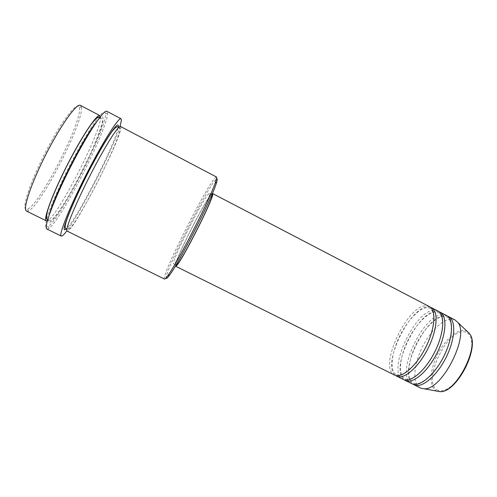 <?xml version="1.0" encoding="UTF-8"?>
<svg xmlns="http://www.w3.org/2000/svg" width="497" height="497" viewBox="0 0 497 497"><rect width="100%" height="100%" fill="white"/><g stroke="black" fill="none" stroke-linecap="round" stroke-linejoin="round"><path stroke-width="0.37" stroke-dasharray="2.48 1.86" d="M429.365 306.581L427.06 305.897C408.31 302.654 377.447 367.743 394.475 375.08M430.377 307.245L429.191 307.009C411.019 303.791 380.683 365.463 395.606 375.508M437.944 311.06L435.577 310.339C416.343 306.829 385.61 371.799 403.135 379.385M438.957 311.712L437.702 311.445C419.039 307.966 388.778 369.631 404.266 379.82M446.48 315.514L444.057 314.763C424.345 310.985 393.736 375.844 411.764 383.672M447.493 316.154L446.169 315.862C427.022 312.116 396.842 373.769 412.877 384.113M79.39 107.433L79.396 107.445C82.98 120.274 40.108 204.447 27.621 209.082L25.726 209.131C21.669 207.131 31.709 178.131 47.563 148.255C63.374 118.336 78.271 100.052 79.39 107.433L81.322 106.905L80.421 105.37M26.546 211.132L28.317 210.964C41.04 206.025 84.807 120.1 81.322 106.905M166.383 278.444C161.339 278.55 207.659 186.319 216.065 179.311L216.419 179.019M216.437 176.994L215.462 177.491C206.988 184.778 160.171 277.817 164.457 279.041M46.171 227.098C45.01 225.737 46.022 220.438 49.203 211.188C53.956 198.129 62.69 178.901 72.5 160.077C80.067 145.832 86.944 134.016 93.132 124.629C96.859 119.243 99.903 115.391 102.258 113.08C104.159 111.688 105.283 111.825 105.612 113.478L105.625 113.844C106.283 128.673 60.603 218.357 48.215 226.539L46.233 227.135M46.904 229.042L48.905 228.39C61.491 219.836 108.004 128.518 107.526 113.31L106.874 111.309M100.462 116.571L100.524 117C102.407 129.413 57.565 217.046 47.389 220.761M120.467 126.462L120.802 127.673C120.92 139.8 71.99 234.36 67.151 231.13M212.393 193.439L211.89 193.693C206.243 197.564 172.72 263.988 175.379 266.1M209.442 193.408L211.865 194.669L211.293 194.892C205.77 198.62 172.664 264.404 176.068 264.951L173.745 263.752C176.392 265.678 213.617 192.302 209.442 193.408L208.889 193.637C203.515 197.452 170.372 263.261 173.621 263.733M120.013 126.455C113.204 148.733 80.899 212.157 66.884 230.763M454.979 319.944L452.487 319.161C443.423 317.937 429.476 331.735 421.487 348.857C413.405 365.947 412.467 383.988 420.344 387.94M438.335 390.431C420.518 384.883 446.635 327.716 464.832 331.946C472.995 333.065 474.362 348.583 466.876 365.071C459.508 381.59 445.747 393.425 438.335 390.431M467.323 331.505L464.552 330.443C456.184 329.064 443.38 341.445 436.409 356.871C429.327 372.265 429.259 388.281 437.043 391.158M49.377 214.487C48.172 218.916 47.979 221.445 48.799 222.078C54.825 227.496 104.861 131.525 103.072 118.342C102.848 115.608 100.674 116.783 96.555 121.864M118.243 126.897L118.18 127.338M118.05 128.089C115.298 143.795 78.135 216.754 67.052 228.216M396.649 374.682C402.85 377.347 416.902 365.084 425.848 346.918C434.937 328.809 435.919 310.948 429.806 308.258L427.83 307.686C420.4 306.866 407.006 320.497 399.122 337.364C391.052 354.193 389.81 371.489 396.09 374.446L396.649 374.682M405.328 379C411.752 381.771 425.954 369.631 434.869 351.516C443.927 333.456 444.709 315.545 438.379 312.731L436.335 312.122C428.694 311.19 415.181 324.703 407.329 341.532C399.296 358.337 398.24 375.67 404.751 378.757L405.328 379M413.964 383.299C420.605 386.169 434.962 374.16 443.846 356.094C452.873 338.078 453.457 320.111 446.915 317.179L444.809 316.539C436.95 315.496 423.314 328.89 415.498 345.688C407.509 362.456 406.627 379.838 413.361 383.044L413.964 383.299M27.621 209.082L28.317 210.964M48.215 226.539L48.905 228.39M105.625 113.844L107.526 113.31M99.909 117.28L102.133 119.031C104.886 120.1 92.771 151.697 78.023 179.007C69.698 194.694 61.299 208.653 55.347 216.263C51.11 221.041 50.234 221.028 48.271 220.258L47.637 219.898M118.882 127.238L119.789 128.375C121.746 130.543 109.067 160.109 95.026 186.841C86.652 202.813 79.477 215.195 73.494 223.973C69.574 229.148 68.598 229.732 66.846 229.39"/><path stroke-width="0.75" d="M175.379 266.1L395.09 375.341C402.328 378.304 416.734 365.512 425.917 346.962C435.179 328.455 436.385 309.923 429.365 306.581L212.393 193.439M395.606 375.508L397.265 376.428C404.558 379.41 419.008 366.656 428.178 348.117C437.435 329.617 438.584 311.072 431.514 307.705L430.377 307.245M396.643 376.154L403.775 379.665C411.224 382.727 425.799 370.072 434.943 351.565C444.181 333.102 445.175 314.508 437.944 311.06L431.514 307.705M404.266 379.82L405.937 380.739C413.436 383.827 428.054 371.203 437.198 352.715C446.424 334.264 447.362 315.651 440.081 312.172L438.957 311.712M405.297 380.46L412.417 383.957C420.071 387.126 434.813 374.601 443.927 356.144C453.14 337.724 453.916 319.068 446.48 315.514L440.081 312.172M412.877 384.113L414.573 385.032C422.276 388.225 437.056 375.732 446.169 357.287C455.37 338.879 456.097 320.205 448.611 316.62L447.493 316.154M99.903 115.633L80.421 105.37C76.898 102.86 61.125 124.585 46.221 153.778C31.274 182.946 22.57 209.094 26.391 211.039L46.178 220.786C43.171 219.233 52.583 193.6 67.437 164.588C82.254 135.551 97.176 113.54 99.903 115.633L100.462 116.571M164.457 279.041L164.532 279.065C165.023 279.128 166.116 277.966 167.824 275.58C177.628 262.658 210.933 197.284 215.617 181.753C216.599 178.808 216.866 177.224 216.437 176.994L120.467 126.462C118.572 124.815 104.538 147.124 89.814 175.988C75.066 204.845 64.902 229.937 67.064 231.068L164.457 279.041M121.02 118.783L106.874 111.309C104.028 109.017 87.429 133.805 70.742 166.551C54.018 199.272 43.481 227.682 46.83 228.999L61.206 236.05C58.516 235.05 69.636 207.063 86.279 174.466C102.898 141.856 118.814 116.832 121.02 118.783L121.43 120.286L120.013 126.455M175.46 266.175L175.59 266.193C178.435 268.38 216.99 192.382 212.499 193.463M176.068 264.951L176.199 264.969C179.007 266.982 216.195 193.65 211.871 194.669L211.865 194.669M66.884 230.763C64.02 234.634 62.144 236.41 61.268 236.087M47.389 220.761L46.302 220.861M413.914 384.74L421.015 388.238L423.91 388.741C441.671 391.077 470.056 335.351 457.725 322.354L454.979 319.944L448.611 316.62M216.419 179.019C217.543 178.237 217.481 179.746 216.238 183.548C211.703 198.8 179.311 262.391 169.639 275.034C167.961 277.363 166.874 278.5 166.383 278.444M96.555 121.864C84.049 136.65 53.98 195.681 49.377 214.487M66.176 229.086L64.467 229.788C61.988 228.651 73.718 200.018 89.609 169.57C105.482 139.085 118.758 119.634 118.28 126.344L118.243 126.897M437.043 391.158L439.702 391.63C455.942 393.736 480.599 345.334 469.342 333.431L467.323 331.505M118.18 127.338L118.05 128.089M67.052 228.216L66.281 228.993M47.637 219.898L46.619 218.73C46.19 217.934 46.532 215.22 47.637 210.579C50.694 200.446 57.913 183.66 66.753 166.091C75.706 148.566 85.142 132.506 91.746 123.573C94.939 119.671 97.07 117.547 98.139 117.211L99.909 117.28M66.846 229.39L66.281 229.123C65.026 228.266 64.647 227.104 66.256 221.351C69.45 211.554 77.339 193.892 86.77 175.255C96.294 156.667 105.948 139.881 112.005 131.519C115.72 126.822 116.901 126.35 118.566 127.046L118.882 127.238M423.91 388.741L439.702 391.63C456.675 393.661 480.966 345.968 469.342 333.431L457.725 322.354M216.238 183.548L215.617 181.753M169.639 275.034L167.824 275.58"/></g></svg>

